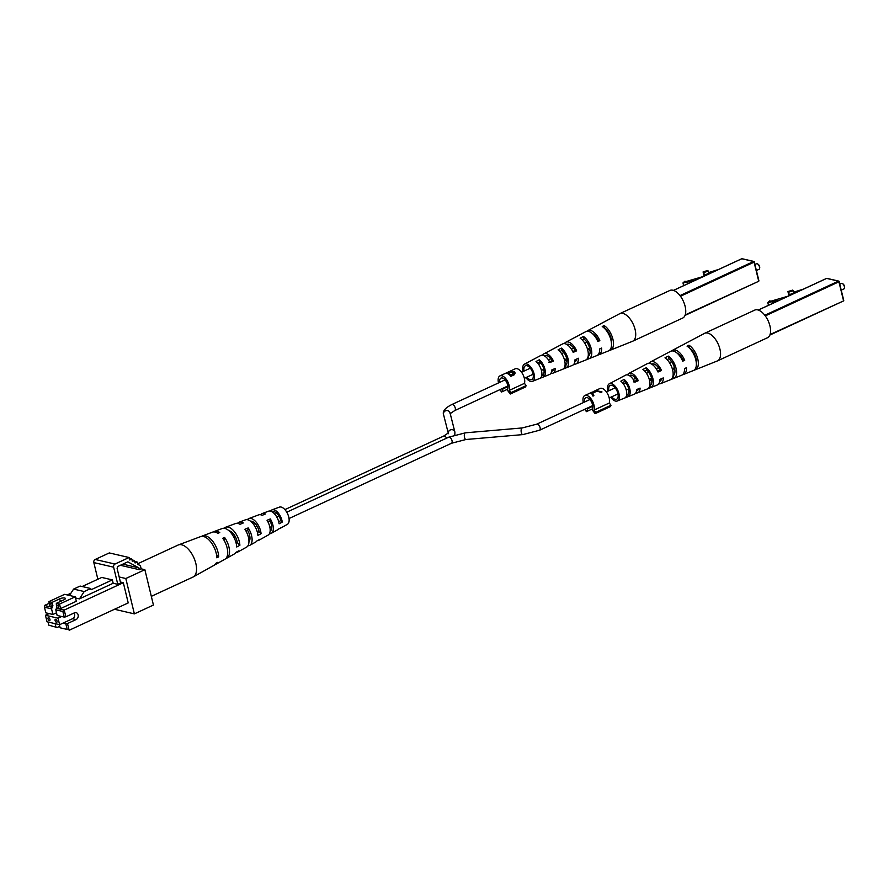 <?xml version="1.0" encoding="UTF-8"?>
<svg xmlns="http://www.w3.org/2000/svg" width="889" height="889" viewBox="0 0 889 889"><rect width="100%" height="100%" fill="white"/><g stroke="black" fill="none" stroke-linecap="round" stroke-linejoin="round"><path stroke-width="1.33" d="M523.099 371.524A9.49 4.801 65.1 0 1 524.477 364.123A9.49 4.801 65.1 0 1 526.466 363.923A9.49 4.801 65.1 0 1 533.644 372.413A9.49 4.801 65.1 0 1 532.455 381.348A9.49 4.801 65.1 0 1 530.7 381.437A9.49 4.801 65.1 0 1 525.91 377.603M542.623 355.233A10.668 5.39 65.1 0 1 543.979 353.789A10.668 5.39 65.1 0 1 546.213 353.566A10.668 5.39 65.1 0 1 553.436 361.034L549.98 362.545A10.468 5.29 -114.9 0 0 542.923 355.3A10.468 5.29 -114.9 0 0 540.734 355.511L524.477 364.123M564.415 343.621A11.979 6.056 65.1 0 1 565.804 342.243A11.979 6.056 65.1 0 1 568.315 341.987A11.979 6.056 65.1 0 1 576.639 350.844L573.183 352.366A11.779 5.956 -114.9 0 0 565.026 343.71A11.779 5.956 -114.9 0 0 562.559 343.954L556.514 347.154A11.424 5.779 -114.9 0 0 556.281 347.299M586.773 331.319A13.291 6.723 65.1 0 1 587.629 330.686A13.291 6.723 65.1 0 1 590.418 330.408A13.291 6.723 65.1 0 1 599.842 340.665L597.864 341.532A13.179 6.668 -114.9 0 0 588.529 331.397A13.179 6.668 -114.9 0 0 585.773 331.664L578.339 335.598A12.735 6.434 -114.9 0 0 577.883 335.898M609.998 349.844L610.098 350.244A13.957 7.056 -114.9 0 0 610.51 350.11L632.457 341.32A15.213 7.69 -114.9 0 0 632.646 341.243A15.213 7.69 -114.9 0 0 635.09 329.486A15.213 7.69 -114.9 0 0 622.856 313.406A15.213 7.69 -114.9 0 0 619.855 313.628A15.213 7.69 -114.9 0 0 619.677 313.717L598.775 324.785A13.957 7.056 -114.9 0 0 598.108 325.23M590.007 350.044A13.291 6.723 65.1 0 1 588.885 348.432M550.969 373.247L550.969 373.247A10.668 5.39 65.1 0 0 552.947 373.147L572.46 365.335A11.779 5.956 -114.9 0 0 574.983 359.778L578.439 358.256A11.979 6.056 65.1 0 1 575.872 363.968A11.979 6.056 65.1 0 1 573.927 364.134M587.629 330.686L596.919 325.763A13.846 7.001 65.1 0 1 597.652 325.474L599.53 324.485A13.957 7.056 -114.9 0 0 598.775 324.785M565.804 342.243L575.094 337.32A12.535 6.334 65.1 0 1 575.561 337.12L578.85 335.386A12.735 6.434 -114.9 0 0 578.339 335.598M543.979 353.789L553.269 348.877A11.224 5.678 65.1 0 1 553.48 348.777L556.77 347.032A11.424 5.779 -114.9 0 0 556.514 347.154M531.4 360.456L534.689 358.712M544.557 355.978A8.501 4.301 65.1 0 1 544.946 355.733A8.501 4.301 65.1 0 1 546.702 355.567A8.501 4.301 65.1 0 1 552.047 360.712L548.613 362.234M566.86 344.476A9.501 4.801 65.1 0 1 566.904 344.454A9.501 4.801 65.1 0 1 568.871 344.276A9.501 4.801 65.1 0 1 575.094 350.488L572.783 351.511M588.351 348.677A10.412 5.267 -114.9 0 0 590.085 350.788M565.048 359.467A9.346 4.723 -114.9 0 0 567.104 361.745M543.157 369.613A8.357 4.223 -114.9 0 0 544.046 370.669M526.855 377.169A7.612 3.845 -114.9 0 0 530.277 379.692A7.612 3.845 -114.9 0 0 531.711 379.614A7.612 3.845 -114.9 0 0 532.633 372.447A7.612 3.845 -114.9 0 0 526.888 365.657A7.612 3.845 -114.9 0 0 525.31 365.812A7.612 3.845 -114.9 0 0 524.043 371.091M597.819 340.398A10.924 5.523 65.1 0 1 596.941 338.12M553.436 361.034L552.047 360.712M576.739 359A9.501 4.801 65.1 0 1 574.883 361.69A9.501 4.801 65.1 0 1 574.839 361.712M553.647 369.135A8.501 4.301 65.1 0 1 552.08 371.158A8.501 4.301 65.1 0 1 551.647 371.291M532.455 381.348L549.524 374.513A10.468 5.29 -114.9 0 0 551.769 369.957L555.225 368.446A10.668 5.39 65.1 0 1 552.947 373.147M592.185 333.397A10.501 5.312 65.1 0 1 598.119 340.265L597.43 340.565M599.842 340.665L598.119 340.265M582.273 339.987L584.084 339.065A10.068 5.09 -114.9 0 1 589.696 348.432A10.068 5.09 -114.9 0 1 588.218 356.156L588.851 358.767A12.735 6.434 -114.9 0 0 589.04 358.7L596.841 355.578A13.179 6.668 -114.9 0 0 599.664 348.933L601.631 348.066A13.291 6.723 65.1 0 1 598.797 354.789A13.291 6.723 65.1 0 1 597.752 355.033M632.646 341.243L682.674 318.062A15.213 7.69 -114.9 0 0 685.119 306.305A15.213 7.69 -114.9 0 0 669.884 290.459L619.855 313.628M561.937 350.455A9.079 4.589 -114.9 0 1 566.726 358.667A9.079 4.589 -114.9 0 1 565.582 365.512L566.149 367.857A11.424 5.779 -114.9 0 0 568.093 358.989A11.424 5.779 -114.9 0 0 561.359 348.099L561.937 350.455L559.914 351.488M566.149 367.857L562.759 369.213A11.224 5.678 65.1 0 0 564.637 360.501A11.224 5.678 65.1 0 0 558.081 349.844L561.359 348.099M610.51 350.11A13.957 7.056 -114.9 0 0 612.821 338.853A13.957 7.056 -114.9 0 0 604.12 325.552L604.653 328.508M610.098 350.244L608.165 351.022M604.12 325.552L602.242 326.541A13.846 7.001 65.1 0 1 610.854 339.742A13.846 7.001 65.1 0 1 608.554 350.888L598.797 354.789M589.04 358.7A12.735 6.434 -114.9 0 0 591.196 348.599A12.735 6.434 -114.9 0 0 583.451 336.453L584.084 339.065M588.851 358.767L585.462 360.123A12.535 6.334 65.1 0 0 585.629 360.067A12.535 6.334 65.1 0 0 587.762 350.155A12.535 6.334 65.1 0 0 580.161 338.187L583.451 336.453M539.79 361.856A8.079 4.078 -114.9 0 1 543.757 368.913A8.079 4.078 -114.9 0 1 542.935 374.847L543.435 376.936A10.112 5.112 -114.9 0 0 544.935 369.179A10.112 5.112 -114.9 0 0 539.29 359.778L539.79 361.856L537.556 363.012M543.435 376.936L540.056 378.281A9.912 5.012 65.1 0 0 541.49 370.702A9.912 5.012 65.1 0 0 536 361.512L539.29 359.778M599.808 348.877A10.501 5.312 65.1 0 1 599.675 349.555M576.639 350.844L575.094 350.488M565.582 365.512L564.982 365.757M611.521 344.121A11.012 5.567 -114.9 0 0 604.82 328.43M542.935 374.847L541.79 375.314M710.878 273.045L704.588 275.023L708.855 273.345L708.311 271.101L707.633 270.489L703.088 271.923L704.121 276.168M718.701 269.411L708.677 272.579M704.588 275.023L704.788 275.857M703.61 276.401L686.152 281.524L684.874 281.224L682.985 282.924L694.52 280.613M704.31 274.779L703.766 272.534L708.311 271.101M703.766 272.534L703.088 271.923M687.597 281.969L687.997 283.635M682.985 282.924L683.641 285.658M756.428 270.489L759.028 269.289A3.045 1.534 -114.9 0 0 759.606 268.378A3.045 1.534 -114.9 0 0 759.517 266.933A3.045 1.534 -114.9 0 0 757.528 263.911A3.045 1.534 -114.9 0 0 756.472 263.766L754.972 264.455M757.806 264.1A2.434 1.233 65.1 0 1 758.05 264.211A2.434 1.233 65.1 0 1 759.639 266.633A2.434 1.233 65.1 0 1 759.706 267.789A2.434 1.233 65.1 0 1 759.639 268.045M607.943 391.182A9.49 4.801 65.1 0 1 609.321 383.77A9.49 4.801 65.1 0 1 611.31 383.57A9.49 4.801 65.1 0 1 618.488 392.071A9.49 4.801 65.1 0 1 617.299 400.995A9.49 4.801 65.1 0 1 615.544 401.083A9.49 4.801 65.1 0 1 610.754 397.25M627.467 374.891A10.668 5.39 65.1 0 1 628.823 373.447A10.668 5.39 65.1 0 1 631.057 373.224A10.668 5.39 65.1 0 1 638.28 380.681L634.824 382.203A10.468 5.29 -114.9 0 0 627.767 374.947A10.468 5.29 -114.9 0 0 625.567 375.169L609.321 383.77M649.259 363.268A11.979 6.056 65.1 0 1 650.648 361.89A11.979 6.056 65.1 0 1 653.159 361.645A11.979 6.056 65.1 0 1 661.483 370.502L658.027 372.013A11.779 5.956 -114.9 0 0 649.859 363.368A11.779 5.956 -114.9 0 0 647.392 363.612L641.358 366.801A11.424 5.779 -114.9 0 0 641.125 366.946M671.606 350.977A13.291 6.723 65.1 0 1 672.473 350.333A13.291 6.723 65.1 0 1 675.251 350.055A13.291 6.723 65.1 0 1 684.686 360.312L682.708 361.178A13.179 6.668 -114.9 0 0 673.373 351.044A13.179 6.668 -114.9 0 0 670.617 351.322L663.183 355.256A12.735 6.434 -114.9 0 0 662.727 355.544M694.842 369.491L694.942 369.891A13.957 7.056 -114.9 0 0 695.342 369.757L717.301 360.967A15.213 7.69 -114.9 0 0 717.49 360.89A15.213 7.69 -114.9 0 0 719.934 349.133A15.213 7.69 -114.9 0 0 707.7 333.053A15.213 7.69 -114.9 0 0 704.699 333.275A15.213 7.69 -114.9 0 0 704.51 333.375L683.619 344.432A13.957 7.056 -114.9 0 0 682.952 344.888M674.851 369.702A13.291 6.723 65.1 0 1 673.729 368.079M635.813 392.894A10.668 5.39 65.1 0 1 635.802 392.894A10.668 5.39 65.1 0 0 637.78 392.794L657.293 384.981A11.779 5.956 -114.9 0 0 659.816 379.425L663.272 377.903A11.979 6.056 65.1 0 1 660.716 383.615A11.979 6.056 65.1 0 1 658.76 383.781M672.473 350.333L681.763 345.421A13.846 7.001 65.1 0 1 682.485 345.132L684.374 344.143A13.957 7.056 -114.9 0 0 683.619 344.432M650.648 361.89L659.938 356.978A12.535 6.334 65.1 0 1 660.405 356.767L663.694 355.033A12.735 6.434 -114.9 0 0 663.183 355.256M628.823 373.447L638.113 368.524A11.224 5.678 65.1 0 1 638.324 368.424L641.614 366.69A11.424 5.779 -114.9 0 0 641.358 366.801M616.244 380.103L619.533 378.358M629.401 375.636A8.501 4.301 65.1 0 1 629.779 375.38A8.501 4.301 65.1 0 1 631.534 375.225A8.501 4.301 65.1 0 1 636.891 380.359L633.457 381.881M651.704 364.134A9.501 4.801 65.1 0 1 651.748 364.112A9.501 4.801 65.1 0 1 653.704 363.923A9.501 4.801 65.1 0 1 659.927 370.135L657.627 371.158M673.195 368.324A10.412 5.267 -114.9 0 0 674.929 370.446M649.892 379.125A9.346 4.723 -114.9 0 0 651.937 381.392M628.001 389.271A8.357 4.223 -114.9 0 0 628.89 390.315M611.699 396.816A7.612 3.845 -114.9 0 0 615.121 399.339A7.612 3.845 -114.9 0 0 616.544 399.261A7.612 3.845 -114.9 0 0 617.477 392.093A7.612 3.845 -114.9 0 0 611.721 385.315A7.612 3.845 -114.9 0 0 610.154 385.459A7.612 3.845 -114.9 0 0 608.887 390.738M682.652 360.045A10.924 5.523 65.1 0 1 681.785 357.778M638.28 380.681L636.891 380.359M661.583 378.647A9.501 4.801 65.1 0 1 659.727 381.348A9.501 4.801 65.1 0 1 659.682 381.359M638.491 388.782A8.501 4.301 65.1 0 1 636.924 390.804A8.501 4.301 65.1 0 1 636.491 390.938M617.299 400.995L634.368 394.16A10.468 5.29 -114.9 0 0 636.613 389.604L640.069 388.093A10.668 5.39 65.1 0 1 637.78 392.794M677.029 353.055A10.501 5.312 65.1 0 1 682.952 359.912L682.274 360.212M684.686 360.312L682.952 359.912M667.117 359.645L668.917 358.712A10.068 5.09 -114.9 0 1 674.54 368.079A10.068 5.09 -114.9 0 1 673.051 375.803L673.684 378.414A12.735 6.434 -114.9 0 0 673.884 378.347L681.685 375.225A13.179 6.668 -114.9 0 0 684.497 368.591L686.475 367.724A13.291 6.723 65.1 0 1 683.641 374.447A13.291 6.723 65.1 0 1 682.596 374.68M717.49 360.89L767.518 337.72A15.213 7.69 -114.9 0 0 769.952 325.963A15.213 7.69 -114.9 0 0 754.728 310.105L704.699 333.275M646.77 370.102A9.079 4.589 -114.9 0 1 651.57 378.325A9.079 4.589 -114.9 0 1 650.415 385.159L650.981 387.515A11.424 5.779 -114.9 0 0 652.926 378.636A11.424 5.779 -114.9 0 0 646.203 367.757L646.77 370.102L644.758 371.146M650.981 387.515L647.603 388.86A11.224 5.678 65.1 0 0 649.481 380.159A11.224 5.678 65.1 0 0 642.914 369.491L646.203 367.757M695.342 369.757A13.957 7.056 -114.9 0 0 697.665 358.5A13.957 7.056 -114.9 0 0 688.964 345.199L689.497 348.166M694.942 369.891L693.009 370.669M688.964 345.199L687.086 346.199A13.846 7.001 65.1 0 1 695.698 359.389A13.846 7.001 65.1 0 1 693.398 370.535L683.641 374.447M673.884 378.347A12.735 6.434 -114.9 0 0 676.04 368.246A12.735 6.434 -114.9 0 0 668.284 356.1L668.917 358.712M673.684 378.414L670.306 379.77A12.535 6.334 65.1 0 0 670.473 379.714A12.535 6.334 65.1 0 0 672.595 369.802A12.535 6.334 65.1 0 0 664.994 357.834L668.284 356.1M624.634 381.514A8.079 4.078 -114.9 0 1 628.601 388.56A8.079 4.078 -114.9 0 1 627.778 394.494L628.279 396.583A10.112 5.112 -114.9 0 0 629.779 388.837A10.112 5.112 -114.9 0 0 624.122 379.425L624.634 381.514L622.4 382.67M628.279 396.583L624.9 397.928A9.912 5.012 65.1 0 0 626.323 390.349A9.912 5.012 65.1 0 0 620.844 381.17L624.122 379.425M684.652 368.524A10.501 5.312 65.1 0 1 684.508 369.213M661.483 370.502L659.927 370.135M650.415 385.159L649.815 385.415M696.354 363.768A11.012 5.567 -114.9 0 0 689.664 348.077M627.778 394.494L626.634 394.972M795.711 292.692L789.421 294.681L793.699 292.992L793.155 290.747L792.477 290.136L787.932 291.57L788.954 295.826M803.545 289.069L793.51 292.225M789.421 294.681L789.621 295.515M788.454 296.059L770.996 301.171L769.718 300.882L767.818 302.582L779.364 300.271M789.154 294.426L788.61 292.181L793.155 290.747M788.61 292.181L787.932 291.57M772.43 301.615L772.841 303.293M767.818 302.582L768.485 305.305M841.272 290.136L843.872 288.936A3.045 1.534 -114.9 0 0 844.45 288.036A3.045 1.534 -114.9 0 0 844.361 286.58A3.045 1.534 -114.9 0 0 842.372 283.558A3.045 1.534 -114.9 0 0 841.316 283.413L839.816 284.102M842.65 283.747A2.434 1.233 65.1 0 1 842.894 283.858A2.434 1.233 65.1 0 1 844.483 286.28A2.434 1.233 65.1 0 1 844.55 287.436A2.434 1.233 65.1 0 1 844.483 287.703M508.141 373.913L507.93 373.058A9.134 4.612 65.1 0 1 510.886 374.991L512.108 374.425L513.286 371.924L507.93 373.058M510.23 375.591L511.075 375.791L510.886 374.991M511.075 375.791L513.709 373.68M513.898 373.202L514.998 373.447M514.564 373.28L514.142 371.535L514.953 372.658L514.331 374.736L510.886 376.336A9.134 4.612 -114.9 0 0 506.841 373.391A9.134 4.612 -114.9 0 0 505.041 373.524L499.974 375.869A9.134 4.612 65.1 0 1 501.774 375.736A9.134 4.612 65.1 0 1 507.719 381.648A9.134 4.612 65.1 0 1 509.208 390.415L524.454 383.359L526.155 385.593L525.543 386.948L510.297 394.016L507.141 389.86A6.69 3.389 65.1 0 0 507.13 383.315A6.69 3.389 65.1 0 0 502.318 377.981A6.69 3.389 65.1 0 0 500.996 378.081A6.69 3.389 65.1 0 0 499.74 382.348M514.075 373.925L513.286 371.924M512.297 375.225L512.108 374.425M510.497 371.946L514.142 371.535M508.086 373.88L507.786 372.647L509.264 371.569L505.897 373.124A9.134 4.612 65.1 0 1 507.219 372.913L507.786 372.647M509.73 372.235L509.264 371.569M510.308 372.013L509.908 371.269L515.22 368.802A9.134 4.612 65.1 0 1 517.02 368.668A9.134 4.612 65.1 0 1 522.965 374.58A9.134 4.612 65.1 0 1 524.454 383.359M507.363 373.547L507.219 372.913M498.507 382.926A9.134 4.612 65.1 0 1 499.974 375.869M509.208 390.415L510.908 392.66L526.155 385.593M510.908 392.66L510.297 394.016M502.552 388.426A6.69 3.389 65.1 0 0 503.007 388.904L501.607 392.005L500.218 390.182L500.607 389.326M503.007 388.904L507.952 386.615M501.607 392.005L507.575 389.226M595.941 391.638L591.685 392.471L592.819 394.372L591.685 392.471M593.819 395.727L592.707 393.138L597.019 391.138L601.064 392.371L601.997 391.938L596.775 390.682L593.274 391.616M601.453 392.193L600.775 392.227M591.83 392.271L595.819 391.116M583.34 402.573A9.134 4.612 65.1 0 1 584.806 395.516A9.134 4.612 65.1 0 1 586.607 395.383A9.134 4.612 65.1 0 1 592.563 401.295A9.134 4.612 65.1 0 1 594.052 410.062L609.298 403.006L610.999 405.251L610.387 406.606L595.141 413.663L591.974 409.518A6.69 3.389 65.1 0 0 591.974 402.961A6.69 3.389 65.1 0 0 587.151 397.627A6.69 3.389 65.1 0 0 585.84 397.727A6.69 3.389 65.1 0 0 584.584 401.995M590.696 393.149L591.496 393.127L592.974 396.127L593.896 395.694L592.707 393.138M593.73 391.393L600.053 388.46A9.134 4.612 65.1 0 1 601.853 388.326A9.134 4.612 65.1 0 1 607.809 394.238A9.134 4.612 65.1 0 1 609.298 403.006M587.396 408.073A6.69 3.389 65.1 0 0 587.851 408.551L586.44 411.651L585.062 409.829L585.451 408.973M594.052 410.062L595.752 412.307L595.141 413.663M586.44 411.651L592.418 408.884M587.851 408.551L592.796 406.262M595.752 412.307L610.999 405.251M58.041 618.188L59.607 624.7L47.028 621.778L45.45 615.266L58.041 618.188L61.674 616.499M72.998 618.5L59.607 624.7M55.107 620.578A1.645 0.833 65.1 0 1 55.374 619.311A1.645 0.833 65.1 0 1 57.018 621.022A1.645 0.833 65.1 0 1 56.752 622.289A1.645 0.833 65.1 0 1 55.107 620.578M48.039 618.944A1.645 0.833 65.1 0 1 48.306 617.677A1.645 0.833 65.1 0 1 49.951 619.389A1.645 0.833 65.1 0 1 49.684 620.655A1.645 0.833 65.1 0 1 48.039 618.944M49.095 613.588L45.45 615.266M82.132 586.518L101.757 577.439L112.358 579.895L113.17 583.262L79.443 598.886L75.532 597.975M117.77 584.329L113.625 567.182A2.434 1.956 -77 0 1 114.981 564.048L129.094 557.514L129.694 559.981L131.783 559.014L132.383 561.481L134.483 560.514L135.084 562.981L137.173 562.015L137.773 564.482L140.351 565.482L141.162 568.827L139.317 569.682L138.884 567.882L127.838 561.837L117.548 566.604L117.115 568.46L120.626 582.995L117.77 584.329L113.17 583.262M97.857 579.239L93.823 562.593A2.434 1.956 -77 0 1 95.19 559.47L109.303 552.936L129.094 557.514M112.358 579.895L91.045 589.763L90.745 588.518L84.199 591.552L79.443 598.886M69.464 595.463L73.598 589.085L80.132 586.062L90.745 588.518M122.826 564.159L138.884 567.882M120.382 565.293L139.317 569.682M129.316 558.448L131.783 559.014M132.017 559.937L134.483 560.514M114.492 609.265L134.372 613.877L125.816 578.517L119.17 576.983M125.816 578.517L144.874 569.693L141.162 568.827M134.706 561.437L137.173 562.015M134.372 613.877L153.43 605.042L144.874 569.693M73.598 589.085L84.199 591.552M67.197 629.434L60.13 627.801L67.197 629.434L65.842 623.822L67.508 623.545L69.131 630.279L128.216 602.909L123.327 582.706L120.393 582.028M60.608 608.565L58.941 608.843L58.129 605.476L59.519 604.076L60.608 608.565L76.321 601.286L75.243 596.797L64.63 594.341L48.917 601.62L49.751 606.72L51.518 607.131L50.706 603.764L48.939 603.353M58.129 605.476L56.363 605.065L57.174 608.432L64.241 610.076L123.327 582.706M48.917 601.62L52.095 602.364L52.907 605.731L51.551 608.854L44.472 607.22L44.45 605.487L48.951 603.409M67.22 594.941L70.909 593.23M44.45 605.487L49.751 606.72M57.118 627.49L48.817 625.178L57.118 627.49L59.763 626.267M64.241 610.076L65.875 616.81L64.219 617.088L62.863 611.476L64.241 610.076M67.508 623.545L76.076 619.566A3.656 2.934 103 0 0 78.243 615.855A3.656 2.934 103 0 0 76.087 612.643A3.656 2.934 103 0 0 74.454 612.832L65.875 616.81M62.863 611.476L55.785 609.832L56.896 607.287M52.907 605.731L51.518 607.131M50.706 603.764L52.095 602.364L59.719 598.83A3.656 1.156 166.4 0 1 63.319 597.919A3.656 1.156 166.4 0 1 65.386 598.464A3.656 1.156 166.4 0 1 63.964 599.808L56.34 603.342L59.519 604.076L75.243 596.797M44.472 607.22L45.828 612.832L52.907 614.466L56.507 612.799M55.785 609.832L57.14 615.455L64.219 617.088M65.842 623.822L62.941 623.156M48.062 622.022L48.817 625.178M59.374 624.634L60.13 627.801M55.129 623.656L55.896 626.812M74.131 612.988A3.656 2.934 -77 0 1 72.542 618.755L76.076 619.566M56.34 603.342L56.363 605.065M51.551 608.854L52.907 614.466M260.71 514.764A10.89 5.501 65.1 0 1 262.177 513.564A10.89 5.501 65.1 0 1 265.444 513.975L262.144 515.32A11.168 5.645 -114.9 0 0 258.732 514.853L248.887 518.543A11.957 6.045 -114.9 0 0 247.398 519.698M279.613 528.477A10.09 5.101 -114.9 0 0 280.502 528.177L287.391 524.332A9.49 4.801 -114.9 0 0 289.014 521.654A9.49 4.801 -114.9 0 0 286.269 511.408A9.49 4.801 -114.9 0 0 279.413 507.119L272.023 509.875A10.09 5.101 -114.9 0 0 270.956 510.619L269.945 511.008M237.53 523.343A12.757 6.445 65.1 0 1 239.03 522.232A12.757 6.445 65.1 0 1 243.308 522.965L240.008 524.299A13.035 6.59 -114.9 0 0 235.585 523.521L225.739 527.199A13.835 6.99 -114.9 0 0 224.217 528.288M213.482 531.944A14.746 7.456 65.1 0 1 214.416 531.444A14.746 7.456 65.1 0 1 219.761 532.544L217.872 533.311A14.902 7.534 -114.9 0 0 212.438 532.178L202.592 535.867A15.702 7.934 -114.9 0 0 201.67 536.356M137.606 563.804L178.144 545.024A17.647 8.923 65.1 0 1 178.467 544.901A17.647 8.923 65.1 0 1 187.879 548.713A17.647 8.923 65.1 0 1 196.302 571.938A17.647 8.923 65.1 0 1 193.291 576.905A17.647 8.923 65.1 0 1 192.98 577.061L151.319 596.352M214.805 564.726A15.702 7.934 -114.9 0 0 215.783 564.337L224.961 559.203A14.902 7.534 -114.9 0 0 227.506 555.014A14.902 7.534 -114.9 0 0 222.761 538.267L224.65 537.501A14.746 7.456 65.1 0 1 229.318 554.036A14.746 7.456 65.1 0 1 226.795 558.181A14.746 7.456 65.1 0 1 225.817 558.559M235.541 552.747A13.835 6.99 -114.9 0 0 237.352 552.28L246.531 547.157A13.035 6.59 -114.9 0 0 248.764 543.49A13.035 6.59 -114.9 0 0 244.897 529.255L248.198 527.922A12.757 6.445 65.1 0 1 251.931 541.768A12.757 6.445 65.1 0 1 249.753 545.357A12.757 6.445 65.1 0 1 247.92 545.779M257.454 540.623A11.957 6.045 -114.9 0 0 258.932 540.234L268.111 535.1A11.168 5.645 -114.9 0 0 270.012 531.955A11.168 5.645 -114.9 0 0 267.033 520.276L270.323 518.932A10.89 5.501 65.1 0 1 273.179 530.244A10.89 5.501 65.1 0 1 271.323 533.311A10.89 5.501 65.1 0 1 269.456 533.644M178.467 544.901L200.625 536.6A15.858 8.023 65.1 0 1 210.971 542.223A15.858 8.023 65.1 0 1 216.86 557.825L218.672 556.836A15.702 7.934 -114.9 0 0 212.827 541.412A15.702 7.934 -114.9 0 0 202.592 535.867M214.416 531.444L222.294 528.499A14.113 7.134 65.1 0 1 231.362 533.322A14.113 7.134 65.1 0 1 236.718 546.991L239.886 545.268A13.835 6.99 -114.9 0 0 234.607 531.911A13.835 6.99 -114.9 0 0 225.739 527.199M239.03 522.232L245.431 519.832A12.235 6.19 65.1 0 1 253.154 523.821A12.235 6.19 65.1 0 1 257.921 535.411L261.077 533.689A11.957 6.045 -114.9 0 0 256.399 522.41A11.957 6.045 -114.9 0 0 248.887 518.543M262.177 513.564L268.578 511.175A10.368 5.245 65.1 0 1 274.934 514.32A10.368 5.245 65.1 0 1 279.102 523.81L282.257 522.076A10.09 5.101 -114.9 0 0 272.023 509.875M248.198 527.922L247.72 530.477L246.064 531.189M247.72 530.477A9.346 4.723 65.1 0 1 249.853 539.667A9.346 4.723 65.1 0 1 248.942 541.745M270.323 518.932L269.956 520.887L267.9 521.776M269.956 520.887A8.357 4.223 65.1 0 1 271.634 528.677A8.357 4.223 65.1 0 1 270.145 531.066A8.357 4.223 65.1 0 1 270.134 531.066M236.163 543.312L237.352 542.712A9.923 5.023 -114.9 0 0 228.873 530.666M257.421 532.5L259.077 531.655A8.923 4.512 -114.9 0 0 250.52 521.21M278.679 521.665L280.78 520.587A7.923 4.012 -114.9 0 0 272.834 511.886A7.923 4.012 -114.9 0 0 272.512 512.053M239.886 545.268L237.352 542.712M224.65 537.501L224.106 540.379M258.932 540.234A11.957 6.045 -114.9 0 0 260.044 539.212L256.888 540.934A12.235 6.19 65.1 0 1 255.721 542.023L249.753 545.357M215.783 564.337A15.702 7.934 -114.9 0 0 217.638 562.37L215.827 563.348A15.858 8.023 65.1 0 1 213.949 565.36L193.291 576.905M237.352 552.28A13.835 6.99 -114.9 0 0 238.841 550.791L235.685 552.525A14.113 7.134 65.1 0 1 234.14 554.08L226.795 558.181M280.502 528.177A10.09 5.101 -114.9 0 0 281.213 527.599L278.068 529.333A10.368 5.245 65.1 0 1 277.29 529.977L271.323 533.311M218.672 556.836L216.516 554.658M272.145 511.82L270.956 510.619M282.257 522.076L280.78 520.587M261.077 533.689L259.077 531.655M249.987 538.112A9.079 4.589 65.1 0 1 248.92 537.1M741.615 258.843L673.495 290.403M685.219 314.895L758.55 281.346L685.052 315.351M679.985 295.604L753.628 261.488L742.326 258.866M673.44 290.381L741.704 258.766A0.611 0.611 0 0 1 742.093 258.721L753.894 261.455L754.116 262.133L680.463 296.248M758.65 280.88L753.894 261.455A0.611 0.611 0 0 1 754.35 261.911L758.65 280.88M754.283 262.033L758.884 280.646A0.611 0.611 0 0 1 758.55 281.346L685.03 315.406M826.459 278.501L758.339 310.05M770.052 334.542L843.394 300.993L769.885 334.997M764.829 315.251L838.471 281.135L827.17 278.524M758.273 310.039L826.537 278.413A0.611 0.611 0 0 1 826.937 278.368L838.738 281.102L838.96 281.78L765.307 315.895M843.494 300.526L838.738 281.102A0.611 0.611 0 0 1 839.194 281.557L843.494 300.526M839.127 281.68L843.728 300.304A0.611 0.611 0 0 1 843.394 300.993L769.863 335.053M507.875 385.959L454.712 410.585A3.345 1.689 -114.9 0 0 455.246 407.995A3.345 1.689 -114.9 0 0 451.901 404.506L505.063 379.881M450.034 412.941A3.345 3.178 165.8 0 0 450.034 412.907A3.345 3.178 165.8 0 0 446.022 410.651A3.345 3.178 165.8 0 0 443.544 414.552A3.345 3.178 165.8 0 0 443.544 414.585M454.812 434.899L454.912 432.132A3.345 3.178 165.8 0 0 454.901 432.076A3.345 3.178 165.8 0 0 448.312 433.043M446.567 438.177A3.345 1.689 -114.9 0 0 443.722 436.055L448.434 432.876L448.4 433.71M286.758 512.197L448.678 437.199A3.345 1.689 65.1 0 1 452.023 440.688A3.345 1.689 65.1 0 1 451.49 443.267L289.025 518.531M448.678 437.199L465.425 432.821A3.345 1.378 85.1 0 0 464.514 437.432A3.345 1.378 85.1 0 0 466.003 439.499L522.799 434.61L539.556 430.232L592.719 405.606M465.425 432.821L522.232 427.942A3.345 1.378 85.1 0 0 521.321 432.543A3.345 1.378 85.1 0 0 522.799 434.61M522.232 427.942L536.734 424.164A3.345 1.689 65.1 0 1 540.09 427.642A3.345 1.689 65.1 0 1 539.556 430.232M93.823 562.593L113.625 567.182M95.19 559.47L114.981 564.048M59.719 598.83L60.363 601.475M575.872 363.968L585.629 360.067M759.706 267.789L759.606 268.378M660.716 383.615L670.473 379.714M844.55 287.436L844.45 288.036M584.806 395.516L590.896 392.705M524.354 378.325L533.122 374.258M541.412 370.424L543.846 369.302M564.448 359.756L566.738 358.689M587.462 349.088L589.618 348.099M454.712 410.585L450.001 413.763M521.543 372.247L530.311 368.19M538.601 364.346L541.034 363.223M548.402 359.812L550.769 358.712M561.626 353.678L563.915 352.622M571.427 349.144L573.661 348.11M584.651 343.021L586.807 342.021M448.256 433.121L443.544 414.552M443.522 414.496C442.411 411.24 445.2 407.907 451.901 404.506M454.912 432.132L450.034 412.907M443.722 436.055L284.902 509.619M276.879 513.331L274.879 514.264M255.054 523.443L253.443 524.188M233.196 533.567L231.973 534.133M271.723 526.544L269.889 527.388M249.876 536.656L248.431 537.334M237.319 542.479L236.096 543.046M278.879 515.853L276.69 516.865M256.954 525.999L255.165 526.833M235.029 536.156L233.64 536.8M451.49 443.267L466.003 439.499M609.198 397.972L617.966 393.916M626.256 390.071L628.679 388.949M649.281 379.403L651.57 378.347M672.306 368.746L674.451 367.746M536.734 424.164L589.907 399.539M606.387 391.893L615.155 387.837M623.445 383.992L625.867 382.87M633.246 379.459L635.613 378.358M646.47 373.336L648.759 372.269M656.271 368.791L658.493 367.757M669.495 362.668L671.639 361.667"/></g></svg>
